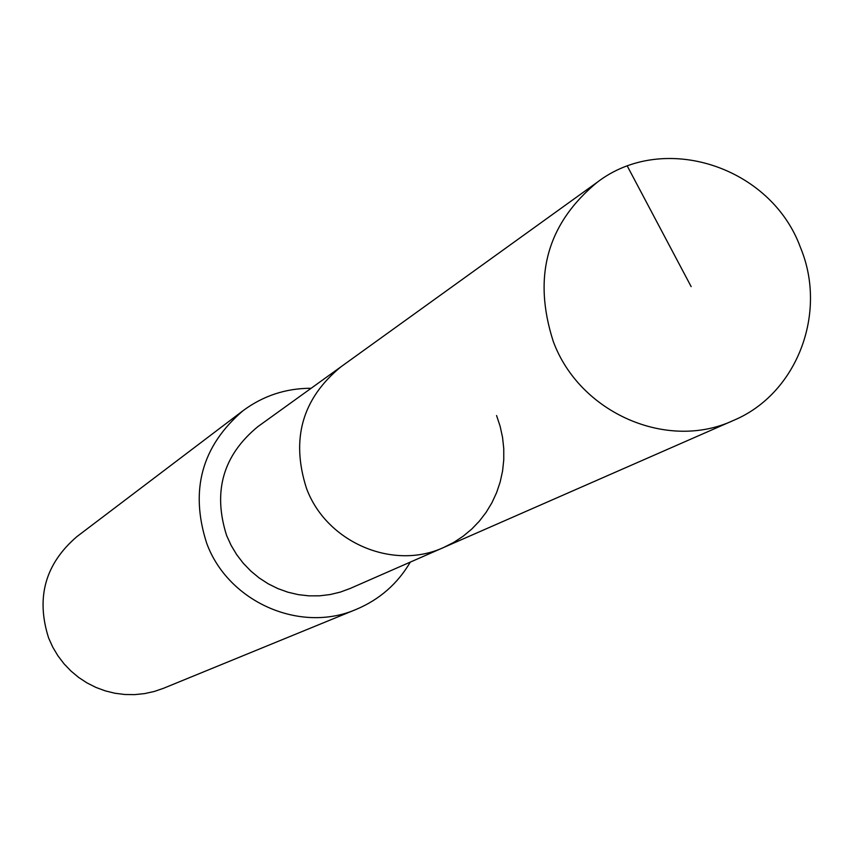 <?xml version="1.0" encoding="UTF-8"?>
<svg xmlns="http://www.w3.org/2000/svg" width="853" height="853" viewBox="0 0 853 853"><rect width="100%" height="100%" fill="white"/><g stroke="black" fill="none" stroke-linecap="round" stroke-linejoin="round"><path stroke-width="1.28" d="M800.551 247.743C827.826 313.275 796.819 394.086 733.388 420.465C667.515 451.322 579.603 413.108 553.256 341.392C532.432 276.607 547.136 223.529 597.377 182.147C663.751 131.341 771.208 166.602 800.551 247.743M306.408 488.097C326.209 542.401 393.254 571.052 443.976 547.338C393.254 571.052 326.209 542.401 306.408 488.097C290.766 439.028 302.271 398.596 340.944 366.801C302.271 398.596 290.766 439.028 306.408 488.097M597.377 182.147L257.905 426.607C223.07 455.235 212.642 491.541 226.621 535.524L231.12 545.376L236.697 554.663L243.286 563.257L250.803 571.041L259.131 577.918L268.173 583.783L277.811 588.559L287.898 592.195L298.305 594.637L308.893 595.852L319.534 595.831L330.058 594.562L340.347 592.089L350.263 588.421L733.388 420.465M496.574 415.55L500.135 426.308L502.545 437.365L503.76 448.593L503.76 459.874L502.566 471.059L500.167 482.02L496.606 492.629L491.914 502.758L486.157 512.301L479.386 521.119L471.688 529.127L463.158 536.217L453.881 542.316L443.976 547.338M410.325 562.084C397.53 583.804 379.532 599.552 356.341 609.33C300.373 633.79 228.146 602.101 206.661 543.158C189.675 490.219 201.788 446.076 242.988 410.73C263.204 395.739 285.915 388.254 311.121 388.275M242.988 410.73L76.994 536.548C45.198 563.801 35.751 597.644 48.642 638.065L52.79 647.203L57.929 655.808L64.007 663.783L70.938 671.012L78.636 677.421L86.995 682.912L95.909 687.411L105.26 690.866L114.931 693.244L124.794 694.502L134.71 694.619L144.573 693.606L154.233 691.484L163.584 688.264L356.341 609.33M691.143 286.608L627.35 166.175"/></g></svg>

